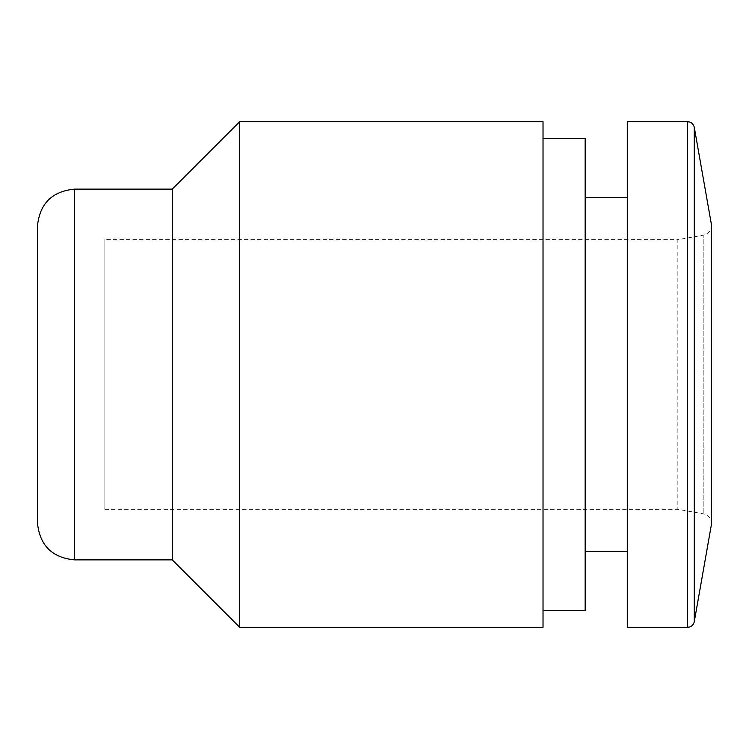 <?xml version="1.0" encoding="UTF-8"?>
<svg xmlns="http://www.w3.org/2000/svg" width="749" height="749" viewBox="0 0 749 749"><rect width="100%" height="100%" fill="white"/><g stroke="black" fill="none" stroke-linecap="round" stroke-linejoin="round"><path stroke-width="0.56" stroke-dasharray="3.75 2.81" d="M37.45 522.802L37.45 226.198M172.27 559.878L172.27 189.123M239.68 627.288L239.68 121.713M543.025 627.288L543.025 121.713M543.025 138.565L543.025 610.435L543.025 138.565M585.156 610.435L585.156 138.565M585.156 197.549L585.156 551.451L585.156 197.549M627.288 197.549L627.288 551.451L627.288 197.549M627.288 627.288L627.288 121.713M104.86 509.32L677.845 509.32L703.199 513.786C708.385 515.097 711.166 518.411 711.55 523.748L711.55 225.252C711.166 230.589 708.385 233.903 703.199 235.214L703.199 513.786L703.199 235.214L677.845 239.68L677.845 509.32L677.845 239.68L104.86 239.68L104.86 509.32L104.86 239.68M74.525 559.878L74.525 189.123M687.638 627.288L687.638 121.713M694.276 621.717L694.276 127.283"/><path stroke-width="1.12" d="M172.27 559.878L172.27 189.123L74.525 189.123C52.009 191.323 39.65 203.681 37.45 226.198L37.45 522.802C39.65 545.319 52.009 557.677 74.525 559.878L172.27 559.878L239.68 627.288L543.025 627.288L543.025 121.713L239.68 121.713L239.68 627.288M172.27 189.123L239.68 121.713M543.025 138.565L585.156 138.565L585.156 610.435L543.025 610.435M585.156 197.549L627.288 197.549M687.638 121.713L627.288 121.713L627.288 627.288L687.638 627.288C691.196 627.035 693.405 625.172 694.276 621.717L694.276 127.283C693.405 123.828 691.196 121.965 687.638 121.713L687.638 627.288M694.276 127.283L711.55 225.252L711.55 523.748L694.276 621.717M74.525 189.123L74.525 559.878M585.156 551.451L627.288 551.451"/></g></svg>
